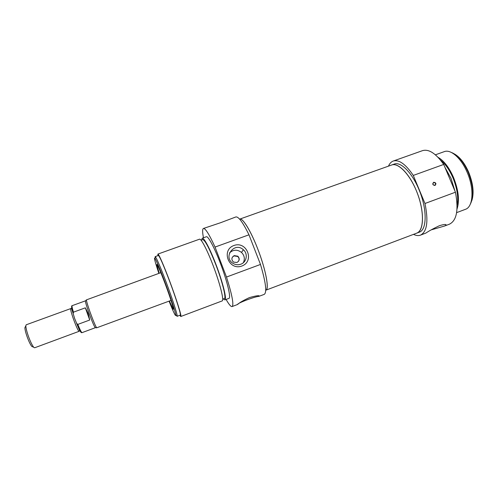 <?xml version="1.0" encoding="UTF-8"?>
<svg xmlns="http://www.w3.org/2000/svg" width="498" height="498" viewBox="0 0 498 498"><rect width="100%" height="100%" fill="white"/><g stroke="black" fill="none" stroke-linecap="round" stroke-linejoin="round"><path stroke-width="0.75" d="M388.477 166.133C389.617 163.5 391.216 161.8 393.271 161.035C399.029 159.397 405.702 164.197 413.284 175.433L424.975 203.501C428.579 221.187 427.079 231.738 420.48 235.149L425.877 233.064C428.766 231.097 433.235 228.657 439.298 225.737C444.154 224.262 446.413 224.075 446.077 225.183L444.552 226.024L431.187 229.883M444.552 226.024L449.489 224.156C456.759 220.496 458.745 209.845 455.44 192.209L443.718 164.433C435.881 153.409 428.809 148.815 422.503 150.651L393.271 161.035M471.917 200.345C474.189 192.738 473.106 183.37 468.674 172.227C464.839 163.556 460.283 157.58 455.016 154.293M451.456 152.488C457.793 154.946 463.383 161.539 468.232 172.277C473.474 185.847 474.189 196.43 470.367 204.024M433.677 182.604C435.383 182.648 435.906 183.445 435.246 184.982C433.36 185.505 432.681 184.814 433.21 182.909L433.677 182.604M433.677 182.268C432.183 184.042 432.625 185.107 435.015 185.461C436.509 183.687 436.061 182.623 433.677 182.268M413.284 175.433L443.718 164.433M455.44 192.209L424.975 203.501M416.26 190.529C409.325 173.541 398.014 162.292 391.646 165.006C398.456 162.292 410.483 175.01 417.355 193.274C424.302 211.507 423.96 229.721 417.299 232.89L416.67 233.176C424.377 230.997 424.576 209.988 416.26 190.529M239.775 219.101L394.235 164.085C400.66 161.352 412.02 172.569 418.961 189.545C427.284 208.986 427.01 230.001 419.241 232.199L265.87 290.191C269.549 289.581 265.708 269.15 257.615 248.583C250.718 230.686 242.607 217.62 239.768 219.101C242.843 217.701 251.615 232.342 258.711 251.471C265.845 270.576 269.088 288.255 266.15 290.041L265.727 290.247M456.622 212.64L465.431 209.322C473.162 207.006 474.389 188.823 467.224 172.482C461.279 158.183 450.715 148.97 444.253 151.647L435.395 154.816M457.027 208.967C459.747 200.837 458.583 190.342 453.535 177.493C449.09 167.434 443.942 160.717 438.084 157.349M457.102 205.238C458.552 197.488 457.17 188.362 452.956 177.867C449.457 169.812 445.318 163.91 440.556 160.151M454.979 191.12L451.032 178.409L444.882 167.185M420.48 235.149C418.42 235.903 416.098 235.641 413.521 234.365M28.224 335.752C26.655 331.158 25.859 327.846 25.834 325.81L26.182 324.802L70.716 308.598C70.355 309.302 71.276 312.819 73.48 319.15C76.256 326.669 78.118 330.728 79.064 331.326L34.617 347.791L33.702 347.243C32.077 345.207 30.254 341.373 28.224 335.752M25.354 326.769L24.9 327.678C24.919 329.471 25.61 332.365 26.985 336.374C28.753 341.286 30.353 344.635 31.785 346.421L32.712 346.82M74.688 318.627L73.169 313.616L73.449 312.171L85.332 307.832L89.715 320.021L77.819 324.403L76.667 323.426L74.688 318.627M85.332 307.832L88.227 313.491L89.715 320.021M95.404 327.622L95.149 327.584C93.966 325.854 91.937 321.061 89.055 313.186C86.733 306.656 85.519 302.61 85.407 301.047L85.575 300.848M171.032 300.412L96.656 327.815C95.435 326.003 93.307 320.949 90.263 312.657C87.822 305.778 86.534 301.52 86.403 299.889L160.848 272.667M203.464 237.783C202.362 232.118 202.35 229.018 203.421 228.476C205.381 228.196 209.253 234.396 215.036 247.064L226.497 277.044C232.155 295.04 234.023 304.882 232.087 306.563C230.916 306.843 228.924 304.471 226.098 299.435M201.665 239.98L202.232 238.218L206.34 236.755C208.046 235.747 214.345 247.406 220.234 262.907C227.1 280.716 231.277 298.14 228.956 298.364L224.878 299.896L223.303 298.925M258.935 296.385C255.256 296.391 236.967 303.319 237.639 304.452L237.857 304.278C239.414 302.703 243.261 300.475 249.405 297.599C256.159 295.694 259.464 295.227 259.321 296.198L264.276 294.362C267.046 292.37 265.783 282.397 260.485 264.444L248.981 234.801C242.875 222.382 238.498 216.431 235.859 216.954L220.608 222.712L203.421 228.476M202.232 238.218C203.856 237.241 210.075 248.944 215.964 264.469C222.824 282.304 227.094 299.715 224.878 299.896M201.036 240.204L202.723 239.6C205.064 240.086 209.434 248.446 215.839 264.687C222.388 281.712 226.478 298.352 224.361 298.532L222.681 299.161M157.922 255.648L157.897 254.08L199.493 239.202C201.055 238.243 207.224 249.977 213.107 265.515C219.967 283.368 224.305 300.767 222.152 300.923L180.805 316.491L179.815 315.284M157.897 254.08C158.557 253.438 163.904 265.627 169.768 281.376C176.56 299.497 181.932 316.734 180.805 316.491M155.171 256.632L158.395 255.474C159.696 256.346 163.481 265.042 169.743 281.563C176.23 298.856 181.359 315.327 180.288 315.103L177.083 316.311L177.164 315.794C177.083 313.391 172.134 298.159 166.388 282.789C160.991 268.459 157.38 259.85 155.569 256.968L155.171 256.632L155.177 257.777M236.886 262.502L233.512 262.079C231.147 259.595 231.389 257.435 234.228 255.599L237.851 256.209C239.936 258.711 239.619 260.803 236.886 262.502M243.354 262.701C245.091 258.879 244.468 255.449 241.486 252.411C237.303 249.33 233.307 249.498 229.497 252.922M215.036 247.064L248.981 234.801M260.485 264.444L226.497 277.044M238.418 261.419C239.47 259.576 239.221 257.927 237.671 256.47L234.023 255.91L232.361 257.149M241.847 266.032C254.883 261.307 246.877 240.677 233.936 245.502C220.838 250.102 228.812 270.949 241.847 266.032M240.764 264.22C238.162 265.11 235.654 264.868 233.232 263.492C222.45 257.379 234.458 241.275 243.385 249.753C248.209 253.768 246.684 262.278 240.764 264.22M176.342 315.433L177.083 316.311M158.874 273.39C155.096 262.129 153.776 257.099 154.922 258.294C156.665 261.108 160.144 269.443 165.355 283.294C170.907 298.14 175.707 312.862 175.819 315.203C175.719 316.859 173.466 312.171 169.059 301.141M169.395 301.016L173.211 309.19C174.474 310.727 170.453 297.904 165.292 284.115C160.232 270.738 157.412 264.226 156.826 264.562L159.211 273.265M78.734 328.493L78.616 328.058M72.496 311.381L72.297 310.97M76.536 323.152C78.69 328.549 80.153 331.556 80.919 332.185M76.667 323.426C80.925 334.17 81.697 332.614 82.033 332.645C81.442 332.552 80.035 329.807 77.819 324.403M73.449 312.171C72.216 308.113 71.78 305.946 72.129 305.672L85.475 300.823M446.077 225.183L445.841 224.61M434.835 185.25L435.246 184.982M31.785 346.421L33.702 347.243M24.9 327.678L25.834 325.81M73.866 315.919C72.316 310.54 71.432 308.038 71.202 308.399L70.716 308.598M79.064 331.326L79.674 330.622L75.802 321.316M95.348 327.703L82.033 332.645M73.162 313.616C70.423 304.739 72.142 305.822 72.129 305.672M95.149 327.584L96.656 327.815M85.407 301.047L86.403 299.889M237.646 304.459L232.087 306.563M241.486 252.411L243.385 249.753M175.819 315.203L177.164 315.794M154.922 258.294L155.569 256.968M157.138 264.619L156.826 264.562M259.072 295.856L259.228 296.254"/></g></svg>
